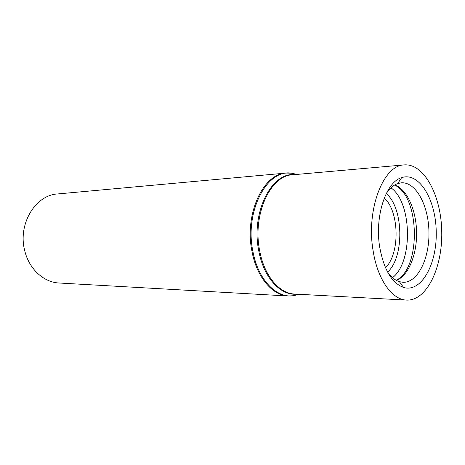 <?xml version="1.0" encoding="UTF-8"?>
<svg xmlns="http://www.w3.org/2000/svg" width="465" height="465" viewBox="0 0 465 465"><rect width="100%" height="100%" fill="white"/><g stroke="black" fill="none" stroke-linecap="round" stroke-linejoin="round"><path stroke-width="0.7" d="M296.711 174.439L291.445 173.172L286.091 173.067L57.573 193.957C35.416 194.992 17.629 224.194 24.721 250.612C29.01 269.003 43.786 282.4 59.107 283.005L288.207 296.007L293.555 295.723L298.774 294.275M373.145 250.931C377.545 279.552 392.123 299.774 406.544 300.094C426.684 301.058 442.546 267.73 441.75 231.872C441.308 196.015 424.307 163.25 404.213 164.906C383.334 164.988 365.897 209.709 373.145 250.931M379.771 247.496C383.968 269.805 391.902 283.127 403.568 287.463C421.371 292.845 437.019 264.114 436.234 231.965C435.908 199.816 419.279 171.637 401.679 177.63C385.904 181.943 374.441 216.521 379.771 247.496M384.264 198.014C399.441 211.366 400.173 253.826 385.468 267.689M394.768 184.931C407.02 189.209 416.245 210.046 416.588 232.308C417.012 254.564 408.508 275.71 396.413 280.407M386.072 193.893C389.507 188.54 393.378 185.099 397.68 183.576L401.254 182.815C415.931 181.658 428.62 205.542 428.951 232.093C429.538 258.639 417.675 282.947 402.969 282.302L399.371 281.662C395.018 280.285 391.036 276.983 387.415 271.752M297.112 174.398L291.416 173.172L286.091 173.067C263.184 173.625 244.235 214.173 251.966 251.315C256.645 277.111 272.391 295.513 288.207 296.007L293.525 295.723L299.181 294.299M295.444 174.549L291.416 173.172C267.079 168.929 244.485 211.279 252.873 251.274C257.97 279.668 276.425 298.53 293.525 295.723L297.507 294.206M294.514 174.631C271.421 172.172 250.885 212.807 258.749 250.716C263.527 277.46 280.43 295.728 296.571 294.153M404.213 164.906L292.531 174.805C270.473 175.282 252.239 214.627 259.668 250.67C264.167 275.728 279.343 293.613 294.589 294.049L406.544 300.094M386.299 193.545C403.678 208.244 404.515 256.802 387.653 272.089M390.989 187.808C412.164 202.711 413.187 262.033 392.536 277.663M394.523 185.076C420.04 195.945 421.29 268.532 396.168 280.267M399.371 281.662L403.568 287.463M397.68 183.576L401.679 177.63"/></g></svg>
